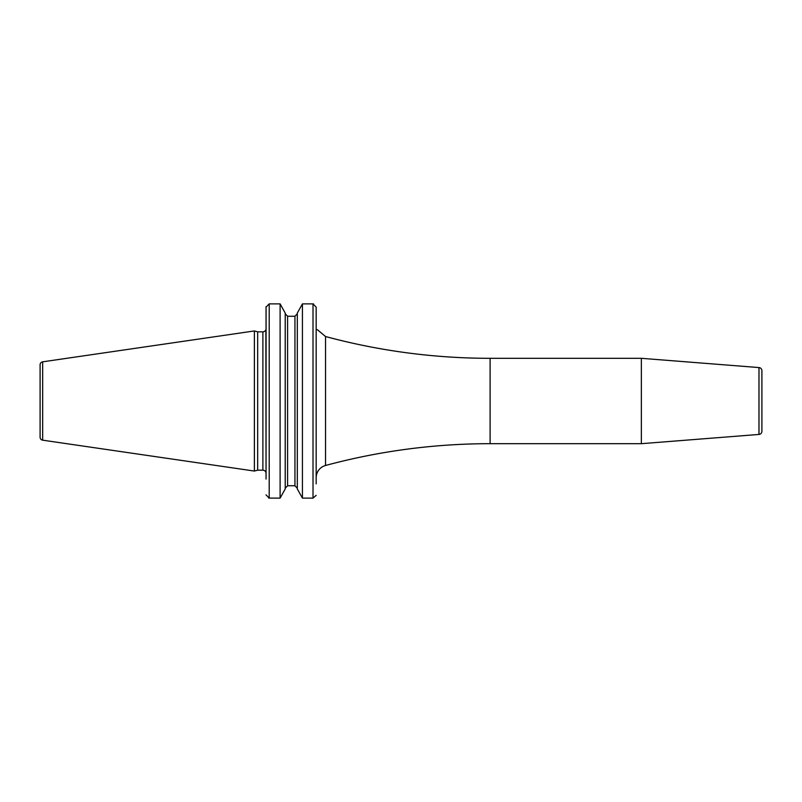 <?xml version="1.0" encoding="UTF-8"?>
<svg xmlns="http://www.w3.org/2000/svg" width="802" height="802" viewBox="0 0 802 802"><rect width="100%" height="100%" fill="white"/><g stroke="black" fill="none" stroke-linecap="round" stroke-linejoin="round"><path stroke-width="1.2" d="M40.1 364.79L40.1 437.21A3.007 3.007 0 0 0 42.666 440.178L254.384 471.055L254.384 330.945L42.666 361.822A3.007 3.007 0 0 0 40.1 364.79M269.171 303.878L266.043 307.156L266.043 473.34L265.873 329.692A3.158 3.158 0 0 1 262.886 331.827L257.673 331.827L257.673 470.172L254.384 471.055M257.673 331.827L254.384 330.945M266.043 473.34A3.158 3.158 0 0 0 262.886 470.172L257.673 470.172M316.369 329.692L317.371 329.692L316.369 329.692L316.178 328.67M316.168 307.106L316.168 483.857M316.168 479.075L316.168 479.586M313.512 303.918L313.011 303.878L313.011 498.122L302.424 498.122L297.311 488.929L302.424 498.122L302.424 303.878L297.311 313.071L302.424 303.878L313.011 303.878L316.168 307.156L316.168 325.422M316.168 477.691A12.652 12.652 0 0 1 325.532 465.481A632.467 632.467 0 0 1 490.102 443.686L641.359 443.686L641.359 358.314L490.102 358.314A632.467 632.467 0 0 1 325.532 336.519L325.532 465.481M758.983 434.433L758.983 367.567A3.158 3.158 0 0 1 761.9 370.714L761.9 431.286A3.158 3.158 180 0 1 758.983 434.433L641.359 443.686M758.983 367.567L641.359 358.314M297.311 313.762L294.946 316.239L297.311 313.762M287.587 316.239L294.946 316.239L294.946 485.761L297.311 488.238L294.946 485.761L287.587 485.761L285.221 488.238L287.587 485.761L287.587 316.239L285.221 313.762L287.587 316.239L294.946 316.239M266.043 494.894L269.211 498.122L269.211 303.878L280.109 303.878L285.221 313.071L280.109 303.878L280.109 498.122L285.221 488.929L280.109 498.122L268.7 498.082M313.011 498.122L316.128 495.365M266.043 479.075L266.084 306.635M285.221 313.071L285.221 488.929M297.311 313.071L297.311 488.929M42.666 361.822L42.666 440.178M262.886 331.827L262.886 470.172M317.371 329.692L325.532 336.519C379.426 351.015 434.283 358.273 490.102 358.314L490.102 443.686"/></g></svg>
